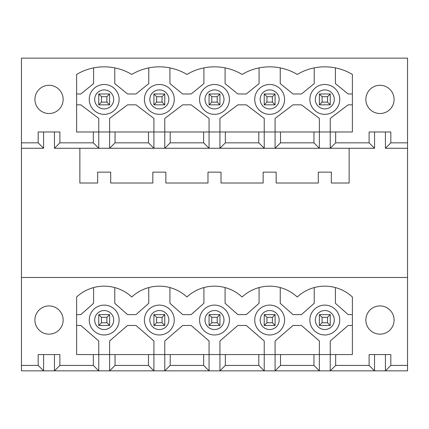 <?xml version="1.0" encoding="UTF-8"?>
<svg xmlns="http://www.w3.org/2000/svg" width="429" height="429" viewBox="0 0 429 429"><rect width="100%" height="100%" fill="white"/><g stroke="black" fill="none" stroke-linecap="round" stroke-linejoin="round"><path stroke-width="0.64" d="M106.901 96.691L109.615 93.978L109.615 104.837L98.756 104.837L101.469 102.123L106.901 102.123L106.901 96.691L101.469 96.691L101.469 102.123M98.756 104.837L98.756 93.978L101.469 96.691M98.756 93.978L109.615 93.978M106.901 102.123L109.615 104.837M106.901 317.321L109.615 314.607L109.615 325.466L98.756 325.466L101.469 322.753L106.901 322.753L106.901 317.321L101.469 317.321L101.469 322.753M98.756 325.466L98.756 314.607L101.469 317.321M98.756 314.607L109.615 314.607M106.901 322.753L109.615 325.466M327.531 96.691L330.244 93.978L330.244 104.837L319.385 104.837L322.099 102.123L327.531 102.123L327.531 96.691L322.099 96.691L322.099 102.123M319.385 104.837L319.385 93.978L322.099 96.691M319.385 93.978L330.244 93.978M327.531 102.123L330.244 104.837M327.531 322.753L330.244 325.466L319.385 325.466L319.385 314.607L322.099 317.321L322.099 322.753L327.531 322.753L327.531 317.321L322.099 317.321M319.385 314.607L330.244 314.607L327.531 317.321M330.244 314.607L330.244 325.466M322.099 322.753L319.385 325.466M162.055 96.691L164.774 93.978L164.774 104.837L153.914 104.837L156.628 102.123L162.055 102.123L162.055 96.691L156.628 96.691L156.628 102.123M153.914 104.837L153.914 93.978L156.628 96.691M153.914 93.978L164.774 93.978M162.055 102.123L164.774 104.837M162.055 317.321L164.774 314.607L164.774 325.466L153.914 325.466L156.628 322.753L162.055 322.753L162.055 317.321L156.628 317.321L156.628 322.753M153.914 325.466L153.914 314.607L156.628 317.321M153.914 314.607L164.774 314.607M162.055 322.753L164.774 325.466M217.213 96.691L219.927 93.978L219.927 104.837L209.073 104.837L211.787 102.123L217.213 102.123L217.213 96.691L211.787 96.691L211.787 102.123M209.073 104.837L209.073 93.978L211.787 96.691M209.073 93.978L219.927 93.978M217.213 102.123L219.927 104.837M217.213 317.321L219.927 314.607L219.927 325.466L209.073 325.466L211.787 322.753L217.213 322.753L217.213 317.321L211.787 317.321L211.787 322.753M209.073 325.466L209.073 314.607L211.787 317.321M209.073 314.607L219.927 314.607M217.213 322.753L219.927 325.466M272.372 96.691L275.086 93.978L275.086 104.837L264.226 104.837L266.945 102.123L272.372 102.123L272.372 96.691L266.945 96.691L266.945 102.123M264.226 104.837L264.226 93.978L266.945 96.691M264.226 93.978L275.086 93.978M272.372 102.123L275.086 104.837M272.372 317.321L275.086 314.607L275.086 325.466L264.226 325.466L266.945 322.753L272.372 322.753L272.372 317.321L266.945 317.321L266.945 322.753M264.226 325.466L264.226 314.607L266.945 317.321M264.226 314.607L275.086 314.607M272.372 322.753L275.086 325.466M280.512 131.982L275.086 131.982L275.086 148.268L280.512 142.841L280.512 131.982L335.671 131.982L335.671 142.841L369.112 142.841L369.112 131.982L390.83 131.982L390.83 142.841L385.403 148.268L407.55 148.268L407.55 58.151L21.45 58.151L21.45 142.841L38.17 142.841L38.17 131.982L59.888 131.982L59.888 142.841L93.329 142.841L93.329 131.982L148.488 131.982L148.488 142.841L153.914 148.268L109.615 148.268L115.042 142.841L148.488 142.841M390.83 142.841L407.55 142.841M385.403 131.982L385.403 148.268M335.671 131.982L352.391 131.982L352.391 74.437A53.834 53.834 0 0 0 297.238 74.437A53.834 53.834 0 0 0 242.079 74.437A53.834 53.834 0 0 0 186.921 74.437A53.834 53.834 0 0 0 131.762 74.437A53.834 53.834 0 0 0 76.609 74.437L76.609 131.982L93.329 131.982M49.029 113.524A14.114 14.114 0 0 0 63.143 99.41A14.114 14.114 0 0 0 49.029 85.296A14.114 14.114 0 0 0 34.915 99.41A14.114 14.114 0 0 0 49.029 113.524M379.971 113.524A14.114 14.114 0 0 0 394.085 99.41A14.114 14.114 0 0 0 379.971 85.296A14.114 14.114 0 0 0 365.857 99.41A14.114 14.114 0 0 0 379.971 113.524M374.544 354.563L374.544 370.849L369.112 365.422L369.112 354.563L390.83 354.563L390.83 365.422L385.403 370.849L407.55 370.849L407.55 277.477L21.45 277.477L21.45 142.841M280.512 354.563L275.086 354.563L275.086 340.991L293.002 325.466L301.469 325.466L319.385 340.991L319.385 370.849L275.086 370.849L280.512 365.422L280.512 354.563L335.671 354.563L335.671 365.422L369.112 365.422M335.671 365.422L330.244 370.849L385.403 370.849L385.403 354.563M280.512 365.422L313.958 365.422L319.385 370.849L330.244 370.849L330.244 340.991L348.16 325.466L352.391 325.466M225.359 354.563L219.927 354.563L219.927 370.849L225.359 365.422L225.359 354.563L275.086 354.563L275.086 370.849L21.45 370.849L21.45 277.477M390.83 365.422L407.55 365.422M21.45 365.422L38.17 365.422L38.17 354.563L59.888 354.563L59.888 365.422L93.329 365.422L93.329 354.563L98.756 354.563L98.756 370.849L93.329 365.422M335.671 354.563L352.391 354.563L352.391 297.018A40.455 40.455 0 0 0 297.238 297.018A40.455 40.455 0 0 0 242.079 297.018A40.455 40.455 0 0 0 186.921 297.018A40.455 40.455 0 0 0 131.762 297.018A40.455 40.455 0 0 0 76.609 297.018L76.609 354.563L93.329 354.563M63.143 320.039A14.114 14.114 0 0 0 49.029 305.92A14.114 14.114 0 0 0 34.915 320.039A14.114 14.114 0 0 0 49.029 334.153A14.114 14.114 0 0 0 63.143 320.039M394.085 320.039A14.114 14.114 0 0 0 379.971 305.92A14.114 14.114 0 0 0 365.857 320.039A14.114 14.114 0 0 0 379.971 334.153A14.114 14.114 0 0 0 394.085 320.039M374.544 131.982L374.544 148.268L369.112 142.841M43.597 131.982L43.597 148.268L38.17 142.841M43.597 148.268L21.45 148.268M43.597 354.563L43.597 370.849L38.17 365.422M148.488 365.422L153.914 370.849L153.914 354.563L148.488 354.563L148.488 365.422L115.042 365.422L109.615 370.849L109.615 354.563L148.488 354.563M203.641 131.982L164.774 131.982L164.774 118.409L182.684 104.837L191.157 104.837L209.073 118.409L209.073 131.982L219.927 131.982L219.927 118.409L237.843 104.837L246.316 104.837L264.226 118.409L264.226 148.268L319.385 148.268L319.385 118.409L301.469 104.837L293.002 104.837L275.086 118.409L275.086 131.982L219.927 131.982L219.927 148.268L264.226 148.268L258.8 142.841L225.359 142.841L219.927 148.268L164.774 148.268L170.2 142.841L203.641 142.841L209.073 148.268L209.073 131.982L203.641 131.982L203.641 142.841M115.042 354.563L115.042 365.422M115.042 131.982L115.042 142.841M59.888 142.841L54.456 148.268L98.756 148.268L93.329 142.841M203.641 354.563L170.2 354.563L170.2 365.422L203.641 365.422L209.073 370.849L209.073 354.563L203.641 354.563L203.641 365.422M79.864 148.268L79.864 183.011L97.673 183.011L97.673 172.152L110.698 172.152L110.698 183.011L152.826 183.011L152.826 172.152L165.857 172.152L165.857 183.011L207.985 183.011L207.985 172.152L221.015 172.152L221.015 183.011L263.143 183.011L263.143 172.152L276.174 172.152L276.174 183.011L318.302 183.011L318.302 172.152L331.327 172.152L331.327 183.011L349.136 183.011L349.136 148.268L330.244 148.268L335.671 142.841M170.2 131.982L170.2 142.841M374.544 148.268L349.136 148.268M280.512 142.841L313.958 142.841L319.385 148.268L330.244 148.268L330.244 118.409L348.16 104.837L352.391 104.837M170.2 354.563L164.774 354.563L164.774 370.849L170.2 365.422M313.958 354.563L313.958 365.422M313.958 131.982L313.958 142.841M76.609 104.837L80.84 104.837L98.756 118.409L98.756 148.268L109.615 148.268L109.615 118.409L127.531 104.837L135.998 104.837L153.914 118.409L153.914 148.268L164.774 148.268L164.774 131.982L148.488 131.982M225.359 365.422L258.8 365.422L264.226 370.849L264.226 340.991L246.316 325.466L237.843 325.466L219.927 340.991L219.927 354.563L209.073 354.563L209.073 340.991L191.157 325.466L182.684 325.466L164.774 340.991L164.774 354.563L153.914 354.563L153.914 340.991L135.998 325.466L127.531 325.466L109.615 340.991L109.615 354.563L98.756 354.563L98.756 340.991L80.84 325.466L76.609 325.466M258.8 354.563L258.8 365.422M407.55 277.477L407.55 148.268M54.456 131.982L54.456 148.268M59.888 365.422L54.456 370.849L54.456 354.563M114.774 287.569L114.774 303.292L127.531 314.607L135.998 314.607L148.756 303.292L148.756 287.569M93.597 287.569L93.597 303.292L80.84 314.607L76.609 314.607M352.391 314.607L348.16 314.607L335.403 303.292L335.403 287.569M314.226 287.569L314.226 303.292L301.469 314.607L293.002 314.607L280.244 303.292L280.244 287.569M169.927 287.569L169.927 303.292L182.684 314.607L191.157 314.607L203.914 303.292L203.914 287.569A40.455 40.455 0 0 1 225.086 287.569L225.086 303.292L237.843 314.607L246.316 314.607L259.073 303.292L259.073 287.569M309.883 320.039A14.929 14.929 0 0 1 332.277 307.11A14.929 14.929 0 0 1 332.277 332.968A14.929 14.929 0 0 1 309.883 320.039M104.188 84.481A14.929 14.929 0 0 1 117.117 106.875A14.929 14.929 0 0 1 91.259 106.875A14.929 14.929 0 0 1 104.188 84.481M93.597 67.884L93.597 83.607L80.84 93.978L76.609 93.978M352.391 93.978L348.16 93.978L335.403 83.607L335.403 67.884M314.226 67.884L314.226 83.607L301.469 93.978L293.002 93.978L280.244 83.607L280.244 67.884M225.086 67.884L225.086 83.607L237.843 93.978L246.316 93.978L259.073 83.607L259.073 67.884M169.927 67.884L169.927 83.607L182.684 93.978L191.157 93.978L203.914 83.607L203.914 67.884M114.774 67.884L114.774 83.607L127.531 93.978L135.998 93.978L148.756 83.607L148.756 67.884M89.259 320.039A14.929 14.929 0 0 1 111.653 307.11A14.929 14.929 0 0 1 111.653 332.968A14.929 14.929 0 0 1 89.259 320.039M258.8 131.982L258.8 142.841M254.729 320.039A14.929 14.929 0 0 1 277.123 307.11A14.929 14.929 0 0 1 277.123 332.968A14.929 14.929 0 0 1 254.729 320.039M269.659 84.481A14.929 14.929 0 0 1 282.588 106.875A14.929 14.929 0 0 1 256.73 106.875A14.929 14.929 0 0 1 269.659 84.481M225.359 131.982L225.359 142.841M199.571 320.039A14.929 14.929 0 0 1 221.965 307.11A14.929 14.929 0 0 1 221.965 332.968A14.929 14.929 0 0 1 199.571 320.039M214.5 84.481A14.929 14.929 0 0 1 227.429 106.875A14.929 14.929 0 0 1 201.571 106.875A14.929 14.929 0 0 1 214.5 84.481M144.412 320.039A14.929 14.929 0 0 1 166.806 307.11A14.929 14.929 0 0 1 166.806 332.968A14.929 14.929 0 0 1 144.412 320.039M159.341 84.481A14.929 14.929 0 0 1 172.27 106.875A14.929 14.929 0 0 1 146.412 106.875A14.929 14.929 0 0 1 159.341 84.481M324.812 84.481A14.929 14.929 0 0 1 337.741 106.875A14.929 14.929 0 0 1 311.883 106.875A14.929 14.929 0 0 1 324.812 84.481M367.75 106.467A14.114 14.114 0 0 1 379.971 85.296M104.188 89.908A9.502 9.502 0 0 1 112.414 104.161A9.502 9.502 0 0 1 95.957 104.161A9.502 9.502 0 0 1 104.188 89.908M324.812 89.908A9.502 9.502 0 0 1 333.043 104.161A9.502 9.502 0 0 1 316.586 104.161A9.502 9.502 0 0 1 324.812 89.908M315.315 320.039A9.502 9.502 0 0 1 329.563 311.808A9.502 9.502 0 0 1 329.563 328.265A9.502 9.502 0 0 1 315.315 320.039M94.686 320.039A9.502 9.502 0 0 1 108.934 311.808A9.502 9.502 0 0 1 108.934 328.265A9.502 9.502 0 0 1 94.686 320.039M149.844 320.039A9.502 9.502 0 0 1 164.093 311.808A9.502 9.502 0 0 1 164.093 328.265A9.502 9.502 0 0 1 149.844 320.039M260.156 320.039A9.502 9.502 0 0 1 274.41 311.808A9.502 9.502 0 0 1 274.41 328.265A9.502 9.502 0 0 1 260.156 320.039M269.659 89.908A9.502 9.502 0 0 1 277.885 104.161A9.502 9.502 0 0 1 261.427 104.161A9.502 9.502 0 0 1 269.659 89.908M204.998 320.039A9.502 9.502 0 0 1 219.251 311.808A9.502 9.502 0 0 1 219.251 328.265A9.502 9.502 0 0 1 204.998 320.039M214.5 89.908A9.502 9.502 0 0 1 222.726 104.161A9.502 9.502 0 0 1 206.274 104.161A9.502 9.502 0 0 1 214.5 89.908M159.341 89.908A9.502 9.502 0 0 1 167.573 104.161A9.502 9.502 0 0 1 151.115 104.161A9.502 9.502 0 0 1 159.341 89.908"/></g></svg>

